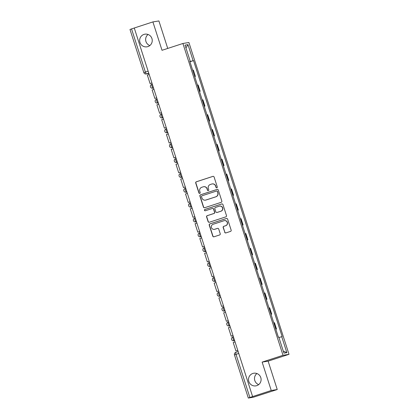 <?xml version="1.0" encoding="UTF-8"?>
<svg xmlns="http://www.w3.org/2000/svg" width="419" height="419" viewBox="0 0 419 419"><rect width="100%" height="100%" fill="white"/><g stroke="black" fill="none" stroke-linecap="round" stroke-linejoin="round"><path stroke-width="0.63" d="M216.853 187.806A0.686 0.676 -99.1 0 0 217.288 186.942L214.099 177.012A0.985 0.969 -99.1 0 0 212.878 176.378L196.333 181.778A0.985 0.969 -99.1 0 0 195.715 183.014L198.905 192.944A0.686 0.676 -99.1 0 0 199.758 193.389A0.686 0.676 -99.1 0 0 200.188 192.525L199.774 191.237A3.143 3.095 -99.1 0 1 201.759 187.288L203.136 186.837A3.143 3.095 -99.1 0 1 207.038 188.869L207.452 190.153A0.686 0.676 -99.1 0 0 208.306 190.598A0.686 0.676 -99.1 0 0 208.741 189.734L208.327 188.45A3.143 3.095 -99.1 0 1 210.307 184.496L211.684 184.046A3.143 3.095 -99.1 0 1 215.591 186.078L216 187.366A0.686 0.676 -99.1 0 0 216.853 187.806M252.84 373.455A6.405 6.301 -99.1 0 0 255.81 385.873A6.405 6.301 -99.1 0 0 260.922 378.069A6.405 6.301 -99.1 0 0 252.84 373.455M256.905 373.528A6.405 6.301 -99.1 0 0 258.685 384.605M143.979 34.405A6.405 6.301 -99.1 0 0 146.954 46.823A6.405 6.301 -99.1 0 0 152.066 39.014A6.405 6.301 -99.1 0 0 143.979 34.405M148.048 34.478A6.405 6.301 -99.1 0 0 149.829 45.556M224.684 232.273A0.985 0.969 -99.1 0 0 225.899 232.906L230.544 231.393A0.985 0.969 -99.1 0 0 231.162 230.157L227.622 219.127A0.985 0.969 -99.1 0 0 226.401 218.493L209.856 223.893A0.985 0.969 -99.1 0 0 209.233 225.129L212.779 236.159A0.985 0.969 -99.1 0 0 213.994 236.793L219.603 234.965A0.985 0.969 -99.1 0 0 220.221 233.729L218.708 229.004A0.985 0.969 -99.1 0 0 217.487 228.371L214.706 229.277A2.629 2.587 -99.1 0 1 211.391 227.386A2.629 2.587 -99.1 0 1 213.103 224.28L223.992 220.724A2.629 2.587 -99.1 0 1 227.313 222.615A2.629 2.587 -99.1 0 1 225.6 225.726L223.783 226.318A0.985 0.969 -99.1 0 0 223.165 227.554L224.856 232.246A0.985 0.969 -99.1 0 0 225.841 232.922M283.014 355.291L262.132 362.11L271.245 390.492L252.605 396.573L134.269 28L152.904 21.914L162.017 50.296L182.904 43.482L283.014 355.291L289.016 354.327L188.906 42.513L182.904 43.482M221.211 202.319A0.985 0.969 -99.1 0 0 221.829 201.083L218.289 190.053A0.985 0.969 -99.1 0 0 217.068 189.419L200.518 194.819A0.985 0.969 -99.1 0 0 199.9 196.055L203.44 207.086A0.985 0.969 -99.1 0 0 204.661 207.719L221.211 202.319M222.955 204.587L226.496 215.623A0.985 0.969 -99.1 0 1 225.878 216.853L209.327 222.253A0.985 0.969 -99.1 0 1 208.107 221.62L206.593 216.901A0.985 0.969 -99.1 0 1 207.211 215.665L213.926 213.475A0.985 0.969 -99.1 0 0 214.544 212.239L213.538 209.107A0.985 0.969 -99.1 0 0 212.318 208.473L205.331 210.752A0.686 0.676 -99.1 0 1 204.462 210.259A0.686 0.676 -99.1 0 1 204.912 209.448L221.735 203.953A0.985 0.969 -99.1 0 1 222.955 204.587M271.245 390.492L277.242 389.529L253.301 397.254L248.32 398.05L234.467 354.909L236.023 354.354L249.876 397.495L248.32 398.05M167.731 48.431L158.906 20.95L152.904 21.914M277.242 389.529L268.129 361.147L289.016 354.327M252.605 396.573L249.876 397.495M130.016 29.471L131.54 28.916L145.393 72.063A2.001 0.351 71.9 0 0 146.351 73.912L148.876 73.503M134.274 28.026L131.54 28.916M194.694 76.525L192.672 70.24M192.85 70.203L193.384 70.12L195.401 76.405L194.725 76.625M194.866 76.488L195.401 76.405M199.491 91.483L200.172 91.263L198.15 84.978L197.443 85.099M199.46 91.384L200.172 91.263M204.263 106.342L204.938 106.117L202.922 99.832L202.215 99.958M204.231 106.243L204.938 106.117M209.034 121.196L209.71 120.976L207.693 114.691L206.986 114.811M209.002 121.101L209.71 120.976M213.805 136.055L214.481 135.835L212.464 129.55L211.752 129.67M213.774 135.955L214.481 135.835M218.571 150.913L219.252 150.693L217.231 144.403L216.523 144.529M218.54 150.814L219.252 150.693M223.343 165.772L224.018 165.547L222.002 159.262L221.295 159.388M223.311 165.673L224.018 165.547M228.114 180.626L228.79 180.406L226.773 174.121L226.066 174.241M228.083 180.526L228.79 180.406M232.885 195.484L233.561 195.264L231.545 188.979L230.832 189.1M232.854 195.385L233.561 195.264M237.657 210.343L238.332 210.123L236.311 203.833L235.604 203.959M237.625 210.244L238.332 210.123M242.423 225.197L243.104 224.977L241.082 218.692L240.375 218.812M242.392 225.103L243.104 224.977M247.194 240.056L247.87 239.836L245.853 233.551L245.146 233.671M247.163 239.956L247.87 239.836M251.966 254.914L252.641 254.694L250.625 248.409L249.913 248.53M251.934 254.815L252.641 254.694M256.737 269.773L257.413 269.548L255.396 263.263L254.684 263.389M256.706 269.674L257.413 269.548M261.503 284.627L262.184 284.407L260.162 278.122L259.455 278.242M261.472 284.532L262.184 284.407M266.274 299.485L266.95 299.266L264.934 292.981L264.227 293.101M266.243 299.386L266.95 299.266M271.046 314.344L271.721 314.124L269.705 307.834L268.998 307.96M271.014 314.245L271.721 314.124M275.817 329.203L276.493 328.978L274.476 322.693L273.764 322.819M275.786 329.104L276.493 328.978M189.797 61.279L190.184 61.137L185.046 45.137L187.984 44.665L193.122 60.666L189.907 61.63M278.918 337.515L282.149 336.604L193.531 60.598L193.122 60.666M281.736 336.672L286.874 352.672L283.935 353.144L278.797 337.143L278.389 337.206L189.77 61.205L190.184 61.137M262.132 362.11L268.129 361.147M189.954 61.766L193.531 60.598M187.984 44.665L185.942 47.928M283.281 351.101L286.874 352.672M216.843 187.812A0.686 0.676 -99.1 0 1 216.178 187.335L215.764 186.052A3.143 3.095 -99.1 0 0 212.323 183.91L212.15 183.936M203.597 186.727L203.775 186.696A3.143 3.095 -99.1 0 1 207.216 188.843L207.625 190.126A0.686 0.676 -99.1 0 0 208.29 190.603M213.114 176.331A0.985 0.969 -99.1 0 0 213.056 176.347L196.506 181.752A0.985 0.969 -99.1 0 0 195.888 182.983L199.077 192.918A0.686 0.676 -99.1 0 0 199.743 193.395M217.299 189.372A0.985 0.969 -99.1 0 0 217.241 189.388L200.696 194.788A0.985 0.969 -99.1 0 0 200.073 196.024L203.618 207.054A0.985 0.969 -99.1 0 0 204.603 207.735M217.33 191.499A0.686 0.676 -99.1 0 0 216.476 191.059L201.953 195.799A0.686 0.676 -99.1 0 0 201.518 196.663L201.953 198.019A3.143 3.095 -99.1 0 0 205.855 200.046L215.785 196.81A3.143 3.095 -99.1 0 0 217.765 192.855L217.503 191.473A0.686 0.676 -99.1 0 0 216.754 191.001L216.576 191.033M205.394 200.162L205.567 200.13A3.143 3.095 -99.1 0 0 206.028 200.02L205.855 200.046M217.503 191.473L217.938 192.829A3.143 3.095 -99.1 0 1 215.958 196.778L206.028 200.02M212.464 208.437L212.637 208.411A0.985 0.969 -99.1 0 1 213.711 209.081L214.717 212.213A0.985 0.969 -99.1 0 1 214.099 213.449L207.389 215.638A0.985 0.969 -99.1 0 0 206.766 216.874L208.285 221.593A0.985 0.969 -99.1 0 0 209.27 222.274M221.965 203.912A0.985 0.969 -99.1 0 0 221.908 203.927L205.085 209.416A0.686 0.676 -99.1 0 0 205.315 210.757M220.886 211.202A2.629 2.587 -99.1 0 0 219.666 206.106A2.629 2.587 -99.1 0 0 219.284 206.2L215.445 207.452A0.985 0.969 -99.1 0 0 214.827 208.688L215.832 211.82A0.985 0.969 -99.1 0 0 217.047 212.454L221.064 211.176A2.629 2.587 -99.1 0 0 219.844 206.08L219.666 206.106M216.906 212.491L217.079 212.459A0.985 0.969 -99.1 0 0 217.225 212.428L217.047 212.454M221.064 211.176L217.225 212.428M224.38 220.63L224.558 220.598A2.629 2.587 -99.1 0 1 225.773 225.694L223.961 226.286A0.985 0.969 -99.1 0 0 223.343 227.522L224.856 232.246M214.319 229.371L214.497 229.345A2.629 2.587 -99.1 0 0 214.884 229.251L214.706 229.277M217.718 228.329A0.985 0.969 -99.1 0 0 217.66 228.345L214.884 229.251M226.632 218.446A0.985 0.969 -99.1 0 0 226.574 218.461L210.029 223.861A0.985 0.969 -99.1 0 0 209.411 225.097L212.952 236.127A0.985 0.969 -99.1 0 0 213.936 236.808M151.929 83.009L150.081 83.575L147.362 75.101L149.195 74.498M150.081 83.575L151.919 82.978M156.701 97.868L154.852 98.434L152.128 89.959L153.967 89.357M154.852 98.434L156.69 97.831M161.472 112.727L159.623 113.292L156.9 104.813L158.738 104.216M159.623 113.292L161.462 112.69M166.238 127.58L164.389 128.146L161.671 119.672L163.51 119.075M164.389 128.146L166.228 127.549M171.01 142.439L169.161 143.005L166.443 134.53L168.276 133.928M169.161 143.005L170.999 142.408M175.781 157.298L173.932 157.863L171.209 149.389L173.047 148.787M173.932 157.863L175.771 157.261M180.552 172.157L178.704 172.722L175.98 164.243L177.818 163.646M178.704 172.722L180.542 172.12M185.324 187.01L183.475 187.576L180.751 179.102L182.59 178.499M183.475 187.576L185.308 186.979M190.09 201.869L188.241 202.435L185.523 193.96L187.361 193.358M188.241 202.435L190.079 201.838M194.861 216.728L193.012 217.293L190.289 208.814L192.127 208.217M193.012 217.293L194.851 216.691M199.633 231.587L197.784 232.152L195.06 223.673L196.899 223.076M197.784 232.152L199.622 231.55M204.404 246.44L202.555 247.006L199.832 238.531L201.67 237.929M202.555 247.006L204.393 246.409M209.17 261.299L207.321 261.865L204.603 253.39L206.441 252.788M207.321 261.865L209.16 261.262M213.941 276.158L212.093 276.723L209.374 268.244L211.207 267.647M212.093 276.723L213.931 276.121M218.713 291.011L216.864 291.577L214.14 283.103L215.979 282.506M216.864 291.577L218.702 290.98M223.484 305.87L221.635 306.436L218.912 297.961L220.75 297.359M221.635 306.436L223.474 305.839M228.25 320.729L226.407 321.294L223.683 312.815L225.522 312.218M226.407 321.294L228.24 320.692M233.022 335.588L231.173 336.153L228.455 327.674L230.293 327.077M231.173 336.153L233.011 335.551M237.793 350.441L235.944 351.007L233.221 342.533L235.059 341.93M235.944 351.007L237.783 350.41M234.499 354.909L234.467 354.909A2.001 2.001 0 0 1 235.756 352.395L238.165 351.604L235.761 352.389A2.001 0.351 71.9 0 0 235.756 352.395A2.001 0.351 71.9 0 0 236.023 354.354L238.762 353.458M148.755 73.126L146.351 73.912A2.001 1.969 -99.1 0 1 143.869 72.618L148.127 71.167M271.187 314.208L269.171 307.923M266.421 299.349L264.399 293.064M261.65 284.496L259.628 278.206M256.878 269.637L254.862 263.352M252.107 254.778L250.091 248.493M247.336 239.919L245.319 233.634M242.57 225.066L240.548 218.776M237.798 210.207L235.782 203.922M233.027 195.348L231.01 189.063M228.255 180.489L226.239 174.204M223.489 165.636L221.468 159.351M218.718 150.777L216.702 144.492M213.947 135.918L211.93 129.633M209.175 121.065L207.159 114.775M204.409 106.206L202.387 99.921M199.638 91.347L197.616 85.062M275.959 329.067L273.942 322.782M234.619 340.558L234.09 340.731L234.645 340.642M233.797 340.804A2.001 2.001 0 0 1 231.534 339.296A2.001 2.001 0 0 1 232.854 336.923L232.864 336.923A2.001 0.351 71.9 0 0 232.854 336.923A2.001 0.351 71.9 0 0 233.137 338.908A2.001 0.351 71.9 0 0 234.09 340.731A2.001 1.969 80.9 0 1 233.797 340.804L234.656 340.663M229.848 325.699L229.319 325.872L229.874 325.783M229.025 325.945A2.001 2.001 0 0 1 226.763 324.437A2.001 2.001 0 0 1 228.088 322.064L228.093 322.064A2.001 0.351 71.9 0 0 228.088 322.064A2.001 0.351 71.9 0 0 228.365 324.049A2.001 0.351 71.9 0 0 229.319 325.872A2.001 1.969 80.9 0 1 229.025 325.945L229.884 325.804M225.076 310.84L224.547 311.018L225.108 310.924M224.254 311.087A2.001 2.001 0 0 1 221.991 309.583A2.001 2.001 0 0 1 223.317 307.211L223.327 307.206A2.001 0.351 71.9 0 0 223.317 307.211A2.001 0.351 71.9 0 0 223.594 309.196A2.001 0.351 71.9 0 0 224.547 311.018A2.001 1.969 80.9 0 1 224.254 311.087L225.113 310.95M220.31 295.987L219.776 296.16L220.336 296.071M219.483 296.228A2.001 2.001 0 0 1 217.22 294.725A2.001 2.001 0 0 1 218.545 292.352L218.556 292.347A2.001 0.351 71.9 0 0 218.545 292.352A2.001 0.351 71.9 0 0 218.823 294.337A2.001 0.351 71.9 0 0 219.776 296.16A2.001 1.969 80.9 0 1 219.483 296.228L220.342 296.092M215.539 281.128L215.01 281.301L215.565 281.212M214.717 281.374A2.001 2.001 0 0 1 212.449 279.866A2.001 2.001 0 0 1 213.774 277.493L213.784 277.493A2.001 0.351 71.9 0 0 213.774 277.493A2.001 0.351 71.9 0 0 214.057 279.478A2.001 0.351 71.9 0 0 215.01 281.301A2.001 1.969 80.9 0 1 214.717 281.374L215.57 281.233M210.767 266.269L210.238 266.442L210.794 266.353M209.945 266.515A2.001 2.001 0 0 1 207.683 265.012A2.001 2.001 0 0 1 209.008 262.634L209.013 262.634A2.001 0.351 71.9 0 0 209.008 262.634A2.001 0.351 71.9 0 0 209.285 264.619A2.001 0.351 71.9 0 0 210.238 266.442A2.001 1.969 80.9 0 1 209.945 266.515L210.804 266.379M205.996 251.416L205.467 251.589L206.028 251.5M205.174 251.657A2.001 2.001 0 0 1 202.911 250.153A2.001 2.001 0 0 1 204.236 247.781L204.247 247.776A2.001 0.351 71.9 0 0 204.236 247.781A2.001 0.351 71.9 0 0 204.514 249.766A2.001 0.351 71.9 0 0 205.467 251.589A2.001 1.969 80.9 0 1 205.174 251.657L206.033 251.52M201.23 236.557L200.696 236.73L201.256 236.641M200.402 236.798A2.001 2.001 0 0 1 198.14 235.295A2.001 2.001 0 0 1 199.465 232.922L199.475 232.922A2.001 0.351 71.9 0 0 199.465 232.922A2.001 0.351 71.9 0 0 199.743 234.907A2.001 0.351 71.9 0 0 200.696 236.73A2.001 1.969 80.9 0 1 200.402 236.798L201.261 236.662M196.459 221.698L195.93 221.871L196.485 221.782M195.631 221.944A2.001 2.001 0 0 1 193.369 220.436A2.001 2.001 0 0 1 194.694 218.063L194.704 218.063A2.001 0.351 71.9 0 0 194.694 218.063A2.001 0.351 71.9 0 0 194.976 220.048A2.001 0.351 71.9 0 0 195.93 221.871A2.001 1.969 80.9 0 1 195.631 221.944L196.49 221.803M191.687 206.839L191.158 207.012L191.713 206.923M190.865 207.086A2.001 2.001 0 0 1 188.602 205.582A2.001 2.001 0 0 1 189.922 203.21L189.933 203.205A2.001 0.351 71.9 0 0 189.922 203.21A2.001 0.351 71.9 0 0 190.205 205.195A2.001 0.351 71.9 0 0 191.158 207.012A2.001 1.969 80.9 0 1 190.865 207.086L191.724 206.949M186.916 191.986L186.387 192.159L186.942 192.07M186.094 192.227A2.001 2.001 0 0 1 183.831 190.724A2.001 2.001 0 0 1 185.156 188.351L185.161 188.346A2.001 0.351 71.9 0 0 185.156 188.351A2.001 0.351 71.9 0 0 185.434 190.336A2.001 0.351 71.9 0 0 186.387 192.159A2.001 1.969 80.9 0 1 186.094 192.227L186.953 192.091M182.15 177.127L181.616 177.3L182.176 177.211M181.322 177.373A2.001 2.001 0 0 1 179.06 175.865A2.001 2.001 0 0 1 180.385 173.492L180.395 173.492A2.001 0.351 71.9 0 0 180.385 173.492A2.001 0.351 71.9 0 0 180.662 175.477A2.001 0.351 71.9 0 0 181.616 177.3A2.001 1.969 80.9 0 1 181.322 177.373L182.181 177.232M177.378 162.268L176.844 162.441L177.405 162.352M176.551 162.514A2.001 2.001 0 0 1 174.288 161.006A2.001 2.001 0 0 1 175.613 158.633L175.624 158.633A2.001 0.351 71.9 0 0 175.613 158.633A2.001 0.351 71.9 0 0 175.891 160.618A2.001 0.351 71.9 0 0 176.844 162.441A2.001 1.969 80.9 0 1 176.551 162.514L177.41 162.373M172.607 147.409L172.078 147.588L172.633 147.493M171.785 147.656A2.001 2.001 0 0 1 169.522 146.152A2.001 2.001 0 0 1 170.842 143.78L170.852 143.775A2.001 0.351 71.9 0 0 170.842 143.78A2.001 0.351 71.9 0 0 171.125 145.765A2.001 0.351 71.9 0 0 172.078 147.588A2.001 1.969 80.9 0 1 171.785 147.656L172.638 147.519M167.836 132.556L167.307 132.729L167.862 132.64M167.013 132.797A2.001 2.001 0 0 1 164.751 131.294A2.001 2.001 0 0 1 166.076 128.921L166.081 128.916A2.001 0.351 71.9 0 0 166.076 128.921A2.001 0.351 71.9 0 0 166.353 130.906A2.001 0.351 71.9 0 0 167.307 132.729A2.001 1.969 80.9 0 1 167.013 132.797L167.872 132.661M163.064 117.697L162.242 117.943A2.001 1.969 80.9 0 0 162.535 117.87A2.001 0.351 71.9 0 1 161.582 116.047A2.001 0.351 71.9 0 1 161.305 114.062A2.001 0.351 71.9 0 0 161.305 114.062A2.001 2.001 0 0 0 159.979 116.435A2.001 2.001 0 0 0 162.242 117.943M161.844 113.889L161.315 114.062L161.844 113.889M158.298 102.838L157.764 103.011L158.324 102.922M157.471 103.084A2.001 2.001 0 0 1 155.208 101.581A2.001 2.001 0 0 1 156.533 99.203L156.544 99.203A2.001 0.351 71.9 0 0 156.533 99.203A2.001 0.351 71.9 0 0 156.811 101.189A2.001 0.351 71.9 0 0 157.764 103.011A2.001 1.969 80.9 0 1 157.471 103.084L158.33 102.948M153.527 87.985L152.998 88.158L153.553 88.069M152.699 88.226A2.001 2.001 0 0 1 150.437 86.723A2.001 2.001 0 0 1 151.762 84.35L151.772 84.345A2.001 0.351 71.9 0 0 151.762 84.35A2.001 0.351 71.9 0 0 152.045 86.335A2.001 0.351 71.9 0 0 152.998 88.158A2.001 1.969 80.9 0 1 152.699 88.226L153.558 88.09M148.886 73.524L146.058 73.98A2.001 2.001 0 0 1 143.837 72.618L129.984 29.471"/></g></svg>
